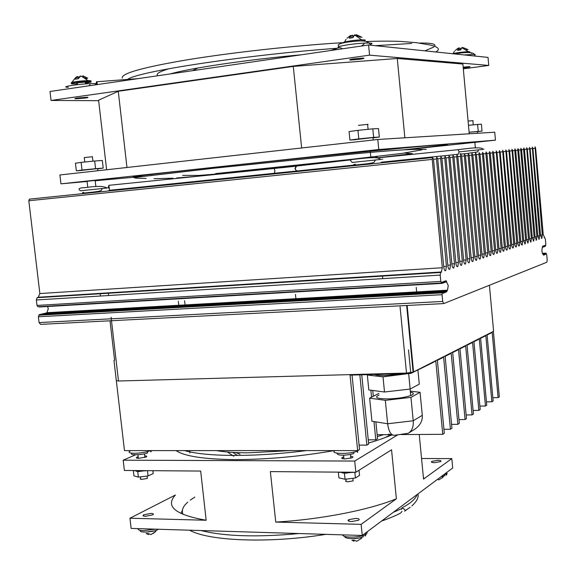 <?xml version="1.0" encoding="UTF-8"?>
<svg xmlns="http://www.w3.org/2000/svg" width="576" height="576" viewBox="0 0 576 576"><rect width="100%" height="100%" fill="white"/><g stroke="black" fill="none" stroke-linecap="round" stroke-linejoin="round"><path stroke-width="0.86" d="M97.589 168.761C99.324 168.53 99.317 168.48 97.567 168.602L81.965 170.338M353.866 540.295L353.959 541.231L351.979 540.187L354.694 540.274L356.666 541.318L361.606 538.243M352.253 538.675L359.114 537.991M145.663 532.109L154.627 530.856M148.421 533.606L148.529 534.521L146.102 533.534L148.428 533.606L150.847 534.593L155.498 531.749L153.014 533.549M364.63 40.666L365.335 40.09L363.535 39.838L363.629 40.831L359.388 40.954M365.386 41.364L364.651 40.896M356.364 35.114L356.321 34.675L361.973 37.31M351.122 36.072L352.62 35.23L353.642 36.108M363.535 39.838L361.555 39.845C354.175 40.003 341.222 42.142 343.93 42.739M361.807 37.188L360.41 37.123L354.751 34.783L352.908 37.678L349.193 38.232L351.05 35.338L348.941 36.547M352.865 37.685L352.62 35.23M351.295 37.894L351.05 35.338M81.122 162.382L75.442 163.231L76.334 170.842L82.022 170.064L81.122 162.382L94.687 160.999L102.334 160.488L103.212 168.098L97.596 168.862M81.972 170.41L76.334 170.842M82.022 170.064L95.58 168.674L94.687 160.999M95.58 168.674L103.212 168.098M372.982 137.786C375.206 137.484 375.199 137.412 372.96 137.57L356.285 139.529M140.148 471.442L136.649 471.413M134.41 470.779L133.567 470.542M146.909 470.642L145.051 470.858M137.75 471.722L138.377 477.122L133.942 475.834L133.33 470.534M138.377 477.122L148.075 475.97L147.463 470.65M148.075 475.97L153.223 473.558L152.892 470.686M391.932 434.952L381.989 438.761M348.041 520.474L348.898 520.286M350.64 456.257C353.023 456.494 353.513 456.991 352.094 457.754L345.031 458.914C341.784 458.791 340.934 458.28 342.49 457.38L343.757 456.941M144.734 455.825C146.837 455.94 147.298 456.336 146.117 457.006L138.73 458.309C136.332 458.237 135.749 457.841 136.98 457.128L138.182 456.682M355.853 518.4C359.107 518.616 359.964 519.25 358.43 520.315L351.403 521.554C348.156 521.338 347.299 520.697 348.833 519.646L355.853 518.4M150.991 513.403C153.396 513.54 153.994 514.03 152.777 514.865L145.433 516.283C143.035 516.139 142.445 515.657 143.654 514.822L150.991 513.403M437.832 460.332C440.698 460.433 441.598 460.872 440.532 461.642L434.549 462.658C431.683 462.557 430.79 462.118 431.856 461.354L437.832 460.332M194.846 497.088L190.217 500.126M187.762 502.106L185.422 504.446M185.22 504.684C182.369 508.075 181.642 511.322 183.046 514.433M135.554 454.81L123.178 460.195L354.722 461.052L397.512 434.988M123.178 460.195L124.373 470.47L200.678 471.06L206.165 520.243L129.946 518.227L131.134 528.415L362.246 535.464L452.693 468.022L451.8 458.604L423.547 479.088L419.234 434.462M421.56 458.518L451.8 458.604M354.722 461.052L355.853 472.262L391.55 449.791L396.382 498.787L361.123 524.354L362.246 535.464M361.123 524.354L275.753 522.086L270.36 471.6L355.853 472.262M129.946 518.227L175.399 495.014C164.988 506.369 175.241 514.778 206.165 520.243M423.547 479.088L423.05 473.911M275.753 522.086C320.868 519.48 369.209 509.947 396.382 498.787M368.093 124.337L358.481 125.345M473.126 120.658L468.086 121.061M92.412 156.751L84.276 157.558L84.794 162.007M346.01 479.131L346.154 480.535C345.031 481.234 345.65 481.637 348.012 481.752L353.138 480.888L353.03 479.858M140.515 476.863L140.702 478.512L140.234 479.002L141.343 479.419L147.341 478.469L147.247 477.641M409.19 432.691L413.856 429.811C419.875 425.988 422.683 421.164 422.28 415.332L413.222 420.768C413.69 426.672 412.027 430.841 408.254 433.274L394.834 435.247C391.176 435.658 388.778 431.834 387.634 423.763L371.93 421.207L369.634 398.153L385.322 400.334L387.634 423.763L413.222 420.768L410.962 397.368L385.322 400.334M374.746 374.436C376.272 375.264 379.937 375.617 385.747 375.494L402.797 373.666M410.357 392.112C414.259 392.897 414.367 394.049 410.695 395.561C404.964 397.476 397.39 398.599 387.979 398.916C376.884 398.808 373.91 397.505 379.058 395.021M392.53 435.031L388.526 434.16M422.28 415.332L420.062 392.328L410.962 397.368M410.256 391.09L420.062 392.328M368.201 374.616L367.33 375.026L383.004 376.834L409.507 373.478M378.9 393.386L369.634 398.153M417.902 369.835L419.278 384.149L410.155 389.052L408.686 373.896M383.004 376.834L384.502 392.004L410.155 389.052M367.33 375.026L368.82 389.952L384.502 392.004M469.102 132.235L482.011 131.083L481.385 124.171L468.468 125.266M478.224 131.306L477.598 124.337M482.011 131.083L477.439 131.645M347.026 473.105L342.929 473.076M339.833 472.385L338.666 472.126M354.254 472.248L352.267 472.486M344.455 473.414L345.046 479.246L338.918 477.85L338.335 472.126M345.046 479.246L355.421 478.008L354.845 472.248M355.421 478.008L359.532 475.387L359.014 470.268M357.948 130.349L349.07 131.587L349.913 140.054L358.79 138.895L357.948 130.349L372.809 128.837L378.497 128.592L379.318 137.052L372.989 137.873M355.781 139.702L349.913 140.054M358.79 138.895L373.644 137.383L372.809 128.837M373.644 137.383L379.318 137.052M142.042 176.393C118.102 178.236 141.84 175.262 213.25 167.458C284.94 159.703 387.13 149.386 425.563 145.987C464.522 142.495 448.646 144.806 403.322 149.861M370.685 150.718L359.856 151.754M475.092 142.222L465.725 143.15M95.162 180.439L87.048 181.267M353.93 58.838L362.822 58.09C365.09 58.212 364.039 58.608 359.662 59.285L350.798 60.026C348.53 59.911 349.574 59.515 353.93 58.838M463.154 67.147L469.44 66.643C470.844 66.737 469.714 67.039 466.049 67.565L463.226 67.896M77.638 97.999L87.077 97.265C88.783 97.351 88.171 97.618 85.234 98.057L75.816 98.791C74.117 98.705 74.722 98.446 77.638 97.999M139.126 176.789L95.198 180.749M87.07 181.483L60.955 183.845L378.763 149.522L495.454 140.162L409.097 149.386M408.506 149.45L406.073 149.71M369.562 55.145L51.062 100.462L49.997 91.49L368.575 44.986L488.03 57.413L488.75 65.448L369.562 55.145L368.575 44.986M60.955 183.845L59.897 174.974L377.784 139.486L378.763 149.522M495.454 140.162L494.741 132.206L377.784 139.486M51.062 100.462L98.647 100.678M463.306 68.825L488.75 65.448M469.246 133.79L462.874 64.037L397.274 58.478L293.285 66.406L118.267 91.282L98.59 100.202L106.625 169.754M404.863 137.801L397.274 58.478M301.651 147.989L293.285 66.406M126.965 167.486L118.267 91.282M470.016 52.135L469.426 51.689L469.498 52.502L468.677 52.495M463.111 47.628L468.007 49.586L466.25 49.831M460.152 50.004L459.965 47.981L460.937 49.205M469.426 51.689L468.346 51.689C461.549 52.078 456.343 52.762 452.729 53.741M467.676 49.5L462.038 47.419L460.699 49.932L457.546 50.371L458.892 47.858L457.106 48.852M459.101 50.141L458.892 47.858M339.487 472.133L344.866 473.162L353.426 472.241M113.969 360.425L124.474 450.605L357.66 450.583L350.05 375.113L410.789 373.442L408.506 349.877M493.38 331.394L499.334 396.814L498.11 397.627L492.17 332.438L487.109 335.016L493.135 400.925L491.875 401.76L485.827 335.671L480.614 338.321L486.756 405.151L485.46 406.015L479.297 338.998L473.933 341.719L480.197 409.507L478.858 410.393L472.572 342.41L467.057 345.218L473.436 413.986L472.061 414.893L465.653 345.931L459.972 348.826L466.481 418.594L465.07 419.537L458.525 349.56L452.671 352.541L459.317 423.346L457.855 424.318L451.181 353.297L445.147 356.371L451.93 428.249L450.425 429.242L443.614 357.149L437.386 360.317L444.312 433.296L442.757 434.326L435.802 361.123L432.756 362.282M410.789 373.442L433.57 362.261M352.03 375.055L359.525 449.474L357.66 450.583M361.75 374.789L368.683 444.031L366.876 445.111L359.834 374.846M375.869 421.848L377.554 438.761L375.797 439.805L373.982 421.538M371.556 397.166L370.865 390.218M372.751 390.47L373.327 396.252M458.964 419.602L465.07 419.537M466.142 414.972L472.061 414.893M473.112 410.472L478.858 410.393M479.88 406.102L485.46 406.015M486.454 401.854L491.875 401.76M492.84 397.721L498.11 397.627M359.086 445.126L366.876 445.111M368.258 439.834L375.797 439.805M377.15 434.707L389.981 434.635M401.09 434.57L442.757 434.326M443.93 429.293L450.425 429.242M451.562 424.375L457.855 424.318M445.918 281.822L446.688 281.779M446.544 291.65L447.502 290.174L448.25 285.559L446.018 280.793M47.556 306.518L48.298 308.671L46.951 312.682L46.13 313.186M545.746 254.059L546.055 253.109L546.732 254.714L547.2 260.071L546.847 262.238L443.758 303.581L40.637 324.374L39.082 322.574L442.692 301.45L442.051 294.689L442.627 292.111L443.268 293.285L443.52 291.773L444.154 292.946L444.406 291.442L445.039 292.615L445.291 291.103L445.918 292.277L446.17 290.772L446.897 291.636M443.758 303.581L442.692 301.45M442.296 267.732L441.317 272.167L38.174 297.418L39.859 293.551L442.296 267.732L432.23 159.408L432.511 157.579L433.512 159.271L443.765 267.25C444.161 270.022 444.823 271.13 445.759 270.576L446.429 266.371L436.478 158.947L436.759 157.133L437.738 158.818L447.876 265.896C448.272 268.646 448.92 269.755 449.834 269.208L450.497 265.039L440.654 158.501L440.928 156.694L441.893 158.364L451.922 264.571C452.304 267.3 452.952 268.394 453.845 267.862L454.5 263.729L444.766 158.054L445.039 156.262L445.982 157.925L455.904 263.268C456.278 265.968 456.912 267.055 457.798 266.537L458.438 262.433L448.812 157.615L449.078 155.837L450.007 157.486L459.814 261.986C460.188 264.658 460.814 265.745 461.678 265.234L462.312 261.166L452.786 157.183L453.053 155.426L453.967 157.061L463.666 260.719C464.033 263.376 464.645 264.449 465.502 263.952L466.128 259.913L456.703 156.766L456.962 155.016L457.862 156.636L467.46 259.481C467.82 262.109 468.425 263.174 469.26 262.685L469.879 258.689L460.548 156.348L460.807 154.613L461.693 156.226L471.19 258.257C471.55 260.863 472.14 261.922 472.961 261.446L473.573 257.472L464.342 155.938L464.594 154.21L465.466 155.815L474.862 257.054C475.214 259.632 475.798 260.69 476.611 260.222L477.202 256.284L468.072 155.534L468.324 153.821L469.181 155.412L478.476 255.866C478.822 258.422 479.398 259.474 480.197 259.02L480.78 255.11L471.744 155.138L471.989 153.439L472.838 155.016L482.033 254.7C482.378 257.234 482.94 258.278 483.732 257.832L484.308 253.951L475.358 154.742L475.603 153.058L476.438 154.627L485.539 253.548C485.878 256.068 486.432 257.105 487.21 256.666L487.778 252.814L478.922 154.361L479.16 152.683L479.981 154.246L488.988 252.418C489.326 254.916 489.874 255.946 490.637 255.514L491.198 251.698L482.429 153.979L482.666 152.316L483.473 153.864L492.394 251.302C492.725 253.778 493.258 254.801 494.014 254.383L494.561 250.589L485.885 153.605L486.115 151.956L486.907 153.497L495.742 250.207C496.066 252.655 496.598 253.678 497.333 253.267L497.88 249.502L489.283 153.238L489.514 151.596L490.298 153.13L499.039 249.12C499.363 251.554 499.882 252.569 500.609 252.166L501.149 248.429L492.638 152.878L492.862 151.25L493.632 152.77L502.294 248.054C502.61 250.474 503.122 251.482 503.842 251.086L504.367 247.378L496.159 150.905L496.922 152.41L505.49 247.01C505.807 249.401 506.318 250.402 507.017 250.013L507.542 246.334L499.414 150.559L500.162 152.064L508.651 245.974C508.961 248.35 509.458 249.343 510.156 248.962L510.667 245.311L502.618 150.228L503.352 151.718L511.762 244.951C512.064 247.306 512.561 248.299 513.245 247.925L513.749 244.303L505.771 149.897L506.498 151.38L514.829 243.943C515.131 246.283 515.614 247.27 516.29 246.902L516.787 243.302L508.882 149.566L509.602 151.042L517.853 242.957C518.148 245.275 518.63 246.254 519.293 245.894L519.782 242.323L511.949 149.249L512.654 150.71L520.834 241.978C521.122 244.274 521.597 245.254 522.252 244.901L522.734 241.351L514.771 150.48L514.973 148.932L515.671 150.386L523.771 241.013L525.168 243.922L525.65 240.401L517.759 150.156L517.961 148.615L518.645 150.062L526.666 240.062L528.048 242.957L528.516 239.458L520.697 149.839L520.898 148.306L521.575 149.746L529.524 239.126L530.885 242.006L531.353 238.529L523.598 149.53L523.8 148.003L524.462 149.436L532.339 238.205L533.686 241.063L534.146 237.614L526.658 147.708L527.314 149.126L535.126 237.29L536.45 240.134L536.897 236.707L529.481 147.413L530.129 148.824L537.862 236.39L539.172 239.22L539.618 235.814L532.26 147.118L532.901 148.522L540.569 235.505L541.865 238.32L542.297 234.936L535.003 146.83L535.637 148.226L543.24 234.634L545.386 239.206L545.818 244.224L545.63 245.714L545.299 245.39M446.328 280.778L445.853 282.074L445.226 280.894L444.974 282.391L444.341 281.21L444.089 282.708L443.455 281.527L443.203 283.032L442.57 281.844L442.318 283.349L441.677 282.161L441.468 283.003L440.806 281.441L440.208 275.09L440.633 272.462L441.317 272.167M545.969 254.045L545.494 253.318L545.342 254.506L544.932 253.526L544.781 254.722L544.37 253.742L544.212 254.938L543.809 253.951L542.887 254.16M543.586 255.154L543.766 254.102M543.65 255.146L542.93 254.182M545.501 245.376L545.206 246.384L544.795 245.405L544.644 246.586L544.234 245.599L544.082 246.787L543.672 245.801L543.514 246.996L543.103 246.002L542.945 247.198L542.534 246.211L542.376 247.399C541.591 250.459 541.85 252.72 543.146 254.196L543.247 254.16M442.584 292.234L39.37 314.539L38.376 316.778L39.082 322.574M443.47 291.895L40.637 314.467M444.355 291.564L42.019 314.143M445.241 291.226L43.394 313.819M446.119 290.894L44.762 313.502M38.923 306.684L39.326 306.893M38.174 297.418L37.109 297.698L36.346 299.981L37.001 305.424L37.951 306.742L441.468 283.003M29.916 199.094L29.326 199.152L28.822 200.75L39.859 293.551M36.446 198.41L35.863 198.475M42.883 197.741L42.314 197.806M49.234 197.078L48.672 197.143M55.49 196.43L54.943 196.488M61.661 195.782L61.128 195.847M67.745 195.149L67.219 195.214M73.75 194.53L73.231 194.587M79.668 193.91L79.164 193.968M85.507 193.306L85.018 193.356M96.948 192.11L96.523 192.139M102.557 191.527L102.096 191.578M108.094 190.951L107.64 191.002M113.551 190.382L113.112 190.433M118.944 189.821L118.512 189.871M124.265 189.266L123.84 189.317M129.514 188.719L129.103 188.77M134.698 188.179L134.294 188.23M139.817 187.646L139.421 187.697M144.871 187.121L144.482 187.171M149.868 186.602L149.479 186.646M154.793 186.091L154.418 186.134M159.66 185.587L159.293 185.623M164.47 185.083L164.102 185.126M442.051 294.689L38.376 316.778M37.001 305.424L440.806 281.441M447.228 290.369L46.526 312.862M442.368 292.86L38.93 315.194M442.526 292.802L39.175 315.137M437.623 479.254L438.869 479.866L442.937 477.31M440.834 476.863L442.526 476.431M477.432 131.587L469.109 132.278M227.362 451.987L233.82 456.242M237.42 455.436L232.718 452.376M235.786 452.534L240.005 454.284M77.458 84.65L77.299 83.297C76.068 83.21 76.507 82.994 78.61 82.656L85.428 82.152L85.471 82.555M85.536 83.074C91.145 82.289 92.563 81.778 89.791 81.533L89.503 81.526C82.829 81.274 65.981 83.7 72.907 83.909L77.357 83.822M85.428 82.188C91.037 81.396 92.455 80.885 89.683 80.64L87.941 80.626C81.166 80.676 68.63 82.447 71.712 82.908M82.944 76.644L82.843 75.787L87.754 78.199L85.435 78.163L80.762 75.989L78.242 78.725L75.226 79.178L77.198 76.802L77.753 76.442L78.026 78.754M86.141 79.063L86.609 78.977M77.882 77.566L80.172 76.378M87.228 78.271L85.421 78.545M79.884 76.615L79.841 76.241M134.266 470.542L138.262 471.485L146.203 470.635M443.578 474.818L447.084 473.58C446.22 475.654 445.961 475.783 446.299 473.962M138.002 528.624C137.794 529.819 139.579 530.503 143.366 530.683L155.477 529.157M342.648 534.866C342.864 538.106 360.31 537.718 365.89 534.326L366.703 533.815L367.38 531.634M475.178 54.367L464.098 54.929M111.089 317.275L118.505 381.01L406.505 373.061L413.093 372.125L413.568 371.93L407.146 305.474L413.568 371.93L493.603 331.279L489.42 285.271L493.567 330.898M406.505 373.061L400.075 306.85M407.146 305.474L413.568 371.93L413.071 371.938M137.714 307.958L138.586 307.742M138.816 307.678L139.637 307.476M118.505 381.01L111.492 320.724L118.505 381.01L116.323 380.621M493.603 331.279L489.42 285.271M296.482 166.068L297.223 165.823L295.956 166.32L294.962 168.703L296.417 170.827L297.806 171.05L296.021 170.438L295.171 168.97L296.482 166.068L350.676 159.883M227.498 172.548L274.147 168.451L274.896 170.791L274.363 173.47L274.925 170.791L274.198 168.473L296.244 166.126M274.414 173.462L275.148 173.39M296.64 165.895L297.072 165.845M108.202 187.927L109.238 187.805L108.202 187.927L108.835 185.328L109.238 187.805C109.562 189.936 109.483 190.786 109.015 190.361M108.835 185.328L274.198 168.473M274.658 168.206L273.852 168.286M359.46 164.578L360.259 164.621M285.242 172.246L285.804 172.282M458.071 154.476L459.13 151.87L458.078 149.674L457.25 149.76M107.028 188.05C109.966 187.74 109.958 187.726 106.999 188.021L80.496 190.786M380.484 159.516C384.221 159.113 384.214 159.106 380.441 159.48L352.123 162.446M482.926 149.429C484.956 149.213 484.949 149.206 482.911 149.407L459.13 151.87M130.464 450.605L130.507 450.742C127.757 452.297 129.053 453.154 134.41 453.305C140.724 453.146 146.11 452.246 150.559 450.605M335.131 450.583C328.601 454.09 350.15 454.478 357.48 450.943L358.308 450.518M96.257 84.571C96.242 82.224 96.451 81.288 96.905 81.763L97.258 84.053L96.257 84.571L97.258 84.053M370.447 44.395C372.953 43.596 372.506 43.142 369.094 43.02C363.542 42.984 356.53 43.56 348.062 44.741C337.838 46.404 335.398 47.426 340.74 47.801L342.425 48.802M95.954 84.658C97.97 84.082 97.632 83.729 94.925 83.606L94.514 83.592C84.046 83.225 57.442 87.034 68.357 87.314M498.989 248.58L501.149 248.429M495.691 249.653L497.88 249.502M489.283 153.238L486.907 153.482M485.885 153.605L483.473 153.857M492.343 250.747L494.561 250.589M482.429 153.979L479.981 154.231M488.938 251.849L491.198 251.698M478.922 154.361L476.431 154.613M485.489 252.972L487.778 252.814M475.358 154.742L472.838 155.002M481.982 254.11L484.308 253.951M471.744 155.138L469.181 155.398M478.418 255.269L480.78 255.11M468.072 155.534L465.466 155.801M474.804 256.442L477.202 256.284M464.342 155.938L461.693 156.211M471.132 257.638L473.573 257.472M460.548 156.348L457.862 156.622M467.395 258.847L469.879 258.689M456.703 156.766L453.967 157.046M463.608 260.086L466.128 259.913M452.786 157.183L450.007 157.471M459.756 261.331L462.312 261.166M448.812 157.615L445.982 157.903M455.839 262.606L458.438 262.433M444.766 158.054L441.893 158.35M451.858 263.902L454.5 263.729M440.654 158.501L437.738 158.796M447.811 265.212L450.497 265.039M436.478 158.947L433.512 159.257M443.7 266.551L446.429 266.371M432.23 159.408L28.822 200.75M440.208 275.09L36.346 299.981M534.823 148.313L532.901 148.507M540.533 235.066L542.297 234.936M532.073 148.608L530.129 148.81M537.826 235.951L539.618 235.814M529.286 148.91L527.314 149.112M535.082 236.844L536.897 236.707M526.464 149.22L524.462 149.422M532.303 237.744L534.146 237.614M523.598 149.53L521.575 149.738M529.481 238.666L531.353 238.529M520.697 149.839L518.645 150.055M526.622 239.594L528.516 239.458M517.759 150.156L515.671 150.372M523.728 240.538L525.65 240.401M514.771 150.48L512.654 150.696M520.783 241.495L522.734 241.351M511.747 150.811L509.602 151.027M517.802 242.46L519.782 242.323M508.673 151.142L506.498 151.366M514.786 243.446L516.787 243.302M505.562 151.481L503.352 151.704M511.711 244.447L513.749 244.303M502.402 151.819L500.155 152.05M508.601 245.455L510.667 245.311M499.19 152.165L496.922 152.402M505.447 246.485L507.542 246.334M495.936 152.518L493.632 152.755M502.243 247.522L504.367 247.378M492.638 152.878L490.298 153.115M440.813 272.333L37.39 297.583M446.602 281.65L445.932 281.686M46.282 312.919L447.07 290.426M544.097 237.463L544.687 237.42M46.152 313.092L446.99 290.628M442.57 292.291L39.276 314.698M542.419 253.454L546.019 253.217M542.434 253.49L546.019 253.253M39.046 306.914L442.181 283.234M542.426 247.126L542.866 247.097M443.009 292.99L443.369 292.975M445.723 281.966L445.054 282.002M545.119 246.283L544.687 246.312M44.784 313.416L446.112 290.959M543.773 254.059L542.844 254.124M443.462 291.96L40.658 314.374M542.491 253.62L545.458 253.426M445.658 291.989L446.018 291.967M542.506 253.656L545.458 253.462M442.397 282.953L443.074 282.917M542.995 246.924L543.427 246.888M443.894 292.658L444.254 292.637M444.845 282.276L444.168 282.319M544.558 246.485L544.126 246.514M43.409 313.733L445.234 291.29M444.348 291.622L42.034 314.057M542.578 253.793L544.896 253.634M444.78 292.32L445.14 292.298M542.599 253.829L544.896 253.678M443.282 282.636L443.959 282.6M97.819 170.741L97.567 168.602M362.095 537.214L360.842 538.913M155.088 532.051L156.305 530.316M361.555 39.845C356.609 36.144 354.168 34.625 354.226 35.287M344.513 42.062L346.082 39.298M347.04 38.16L350.878 35.482M295.445 294.386L295.913 298.865M184.601 300.794L185.076 305.086M178.301 301.154L178.783 305.438M373.198 140.004L372.96 137.57M424.44 43.013C432.727 43.265 436.111 44.366 434.585 46.325M433.786 47.052L424.858 50.839M366.062 41.53C379.498 41.054 391.082 41.018 400.802 41.429L416.189 42.653L429.271 44.834C438.588 46.915 440.741 49.291 435.73 51.977M127.606 79.416C136.642 71.633 246.55 54.785 337.298 48.262M375.271 45.684L411.761 43.445M423.526 43.006L419.407 43.07M122.242 78.185C120.838 73.548 142.43 67.435 187.006 59.854C230.94 52.646 292.982 45.662 343.685 42.61M170.338 73.922C189.778 68.155 247.284 59.638 301.608 54.763M157.874 75.744C155.455 74.016 159.257 71.647 169.272 68.638M189.907 453.024L189.634 450.598M342.626 458.69L342.49 457.38M137.102 458.179L136.98 457.128M348.998 521.237L348.833 519.646M143.798 516.096L143.654 514.822M431.957 462.355L431.856 461.354M215.539 173.614L348.566 159.646L402.264 153.374L421.826 149.854M154.037 178.697L172.966 178.222M176.702 177.977L198.576 176.17M146.095 178.423C135.943 178.294 132.322 177.948 135.23 177.394L214.085 168.199L351.166 154.181C389.621 150.545 409.838 148.99 426.254 149.371M377.251 157.824L412.43 153.684L404.323 153.065M182.642 175.399L199.051 175.428L231.473 172.807M377.208 156.982L375.048 156.758M274.169 168.451L285.847 167.27M285.912 167.263L293.594 166.478M367.61 124.243L368.107 129.319M370.195 150.66L370.886 157.716M371.419 163.094L371.491 163.865M382.486 275.983L382.745 278.633M472.867 120.607L473.249 124.783M474.833 142.186L475.351 147.852M475.769 152.438L475.812 152.95M87.041 181.181L87.761 187.358M88.373 192.578L88.423 193.054M100.181 293.652L100.462 296.035M92.39 156.622L92.923 161.179M95.155 180.353L95.882 186.602M96.466 191.642L96.538 192.218M108.274 293.148L108.554 295.531M184.435 450.598C195.509 453.708 212.148 455.328 234.36 455.443C256.925 455.436 281.016 453.816 306.619 450.583M377.33 436.55L383.645 434.671M176.069 450.598C184.298 456.214 203.717 459.209 234.324 459.59M234.972 459.59C267.062 459.533 300.161 456.53 334.253 450.583M359.114 445.399L360.259 445.118M368.575 442.958C376.531 440.885 386.417 437.155 385.632 437.342L390.564 434.743M216.338 450.598C224.597 452.023 235.087 452.765 247.81 452.815M248.422 452.815L290.354 450.59M343.642 160.682L342.756 160.394M255.542 169.769L273.938 168.3M343.951 458.878L343.57 455.119M353.138 480.888L352.872 478.31M350.834 458.194L350.453 454.428M138.37 458.302L137.959 454.745M147.341 478.469L147.067 476.093M144.922 457.445L144.504 453.859M298.699 165.708L309.406 164.203M283.63 167.141L298.613 165.384M283.01 167.206L275.004 167.89M410.062 389.059L410.695 395.561M151.718 174.334L151.812 175.169M350.741 59.393L350.798 60.026M75.758 98.316L75.816 98.791M468.346 51.689L461.786 47.65M453.017 53.633L454.522 51.214M455.256 50.386L458.834 47.902M416.225 287.41L416.671 292.082M192.542 70.682L197.978 67.982M500.026 252.209L500.609 252.166M496.742 253.31L497.333 253.267M493.402 254.426L494.014 254.383M490.01 255.557L490.637 255.514M486.569 256.709L487.21 256.666M483.077 257.875L483.732 257.832M479.527 259.063L480.197 259.02M475.92 260.266L476.611 260.222M472.262 261.49L472.961 261.446M468.54 262.735L469.26 262.685M464.767 263.995L465.502 263.952M460.922 265.284L461.678 265.234M457.02 266.587L457.798 266.537M453.053 267.912L453.845 267.862M449.021 269.258L449.834 269.208M444.924 270.626L445.759 270.576M46.951 312.682L447.502 290.174M541.433 238.349L541.865 238.32M538.733 239.256L539.172 239.22M536.004 240.17L536.45 240.134M533.232 241.099L533.686 241.063M530.417 242.035L530.885 242.006M527.573 242.993L528.048 242.957M524.686 243.958L525.168 243.922M521.755 244.937L522.252 244.901M518.782 245.93L519.293 245.894M515.772 246.938L516.29 246.902M512.712 247.961L513.245 247.925M509.609 249.005L510.156 248.962M506.462 250.056L507.017 250.013M503.273 251.122L503.842 251.086M29.326 199.152L432.511 157.579M38.628 297.23L441.612 271.966M37.109 297.698L440.633 272.462M46.246 312.934L447.048 290.441M39.37 314.539L442.627 292.111M542.376 253.354L546.055 253.109M39.247 307.001L442.246 283.349M445.039 282.125L445.788 282.082M542.419 247.234L542.909 247.198M544.68 246.42L545.17 246.391M44.878 313.25L446.17 290.772M40.752 314.215L443.52 291.773M542.448 253.519L545.494 253.318M442.382 283.075L443.138 283.032M444.161 282.442L444.902 282.398M542.988 247.032L543.478 246.996M43.51 313.574L445.291 291.103M542.621 253.858L544.37 253.742M42.134 313.891L444.406 291.442M542.527 253.692L544.932 253.526M443.268 282.758L444.024 282.715M543.557 246.823L544.046 246.794M443.664 476.122L442.462 477.72M477.583 133.272L477.425 131.472M89.791 81.533L89.683 80.64M85.428 82.152L85.63 83.902M87.941 80.626C82.879 76.997 80.352 75.535 80.359 76.241M71.921 82.397C74.981 78.12 76.738 76.255 77.198 76.81M402.012 511.33L400.788 512.935C396.518 515.347 390.11 518.054 381.571 521.057M325.786 534.355C269.755 543.557 208.75 541.138 189.634 530.201M410.213 507.262C400.615 513.655 406.174 511.042 404.921 509.774L403.142 508.32C402.286 508.19 402.314 508.356 393.228 512.359M299.146 533.542C257.328 537.422 224.633 536.429 201.067 530.554M180.857 513.446L182.405 510.343M417.175 494.503C416.189 497.318 413.683 500.227 409.666 503.237L405.497 505.966C402.444 507.305 401.105 508.464 401.465 509.443M411.847 505.944C416.909 501.307 418.932 497.311 417.91 493.956M423.418 477.713L423.785 477.641M440.986 476.748L444.967 475.61L444.154 474.674M446.652 472.522L447.084 473.58M140.342 530.366C138.24 533.47 155.362 531.691 157.55 529.754L157.306 529.214M364.982 535.925C365.839 536.141 365.983 535.205 365.4 533.11L365.89 534.326M362.743 535.586L363.413 536.666C355.536 540.144 342.9 538.243 345.089 536.479M474.293 54.317L475.142 56.074M471.859 52.963L471.19 53.33M454.277 53.906C474.329 50.645 474.286 54.058 475.02 55.541M406.656 305.496L413.093 372.125M114.602 360.23L110.009 320.796M296.921 171.007L274.896 173.218M109.404 190.325L274.644 173.246M298.087 170.863L354.593 165.024M294.221 171.324L291.773 171.576M458.078 149.674L377.165 157.932M457.668 154.332L381.29 162.223M239.206 177.012L245.844 176.256M80.467 190.757C77.472 188.813 79.222 187.747 85.716 187.574C96.718 185.904 103.81 186.048 106.999 188.021M83.628 192.298C81.216 193.154 82.426 193.284 87.271 192.694C95.652 191.923 100.31 191.189 101.232 190.469L102.348 188.51M352.087 162.418C350.28 159.487 347.119 160.042 360.158 158.645C365.933 158.069 378.756 156.434 380.441 159.48M355.234 164.174C351.583 165.218 353.65 165.283 361.44 164.369C368.381 163.742 372.586 163.03 374.062 162.223L375.451 160.006M458.071 149.666L466.33 148.687C476.95 147.254 483.552 147.766 482.911 149.407M460.793 153.619C458.417 154.303 460.534 154.253 467.158 153.468L477.742 151.862L478.498 149.868M132.134 453.211C127.75 455.738 144.806 454.774 147.578 452.887L147.586 451.584M151.049 450.605C151.272 452.232 150.998 452.275 150.228 450.734M132.156 450.605L139.262 450.605M337.183 453.211C336.42 456.206 348.797 455.35 353.765 453.478L353.887 452.095M357.314 450.583L357.48 450.943C357.696 452.909 357.574 452.966 357.098 451.102M338.515 450.583L346.824 450.583M330.674 50.522L338.99 47.686M138.312 78.602L96.905 81.763M339.408 46.433C336.319 44.82 339.365 43.322 348.552 41.954C362.21 40.392 364.982 40.464 369.094 43.02L370.951 45.238M364.097 43.877L361.584 46.008M94.925 83.606L96.034 84.773M90.036 84.614L88.92 85.81"/></g></svg>
